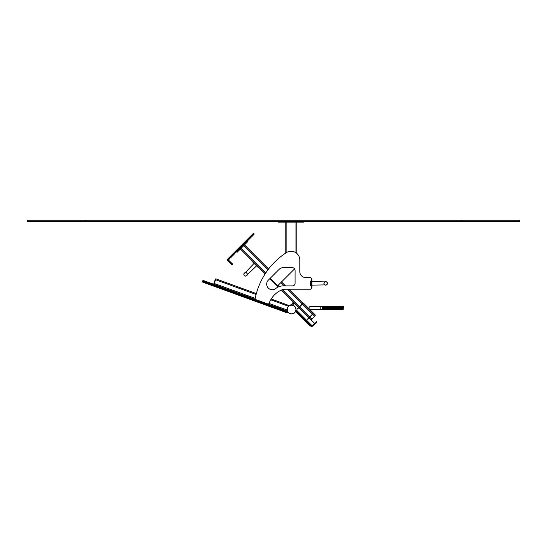 <?xml version="1.0" encoding="UTF-8"?>
<svg xmlns="http://www.w3.org/2000/svg" width="547" height="547" viewBox="0 0 547 547"><rect width="100%" height="100%" fill="white"/><g stroke="black" fill="none" stroke-linecap="round" stroke-linejoin="round"><path stroke-width="0.82" d="M281.548 281.917L285.527 285.89L281.548 281.917L294.614 268.844L278.491 284.966A1.169 1.169 0 0 1 276.844 284.966L270.177 278.307M311.428 279.011L311.893 279.011L311.893 287.77L311.428 288.057A1.169 1.169 0 0 1 310.258 289.226L285.753 289.226A11.678 11.678 0 0 0 280.461 290.498A23.357 23.357 0 0 0 269.138 303.209A1.169 1.169 0 0 1 267.647 303.906L255.962 299.653A1.169 1.169 0 0 1 255.217 298.32A71.213 71.213 0 0 1 286.286 252.68A8.759 8.759 0 0 1 299.804 260.03A8.759 8.759 0 0 0 296.884 253.5L296.884 222.137M304.59 304.952L304.918 304.624L303.681 303.387L303.353 303.715L288.864 289.226L315.284 315.646L311.154 319.776L309.253 317.875M244.516 244.878L268.604 268.974L244.516 244.878M268.037 269.719L243.606 245.288L240.796 248.099L265.712 273.015M240.386 249.008L265.186 273.808M269.931 278.553L278.314 286.936M281.432 290.054L298.683 307.305M298.935 307.558L309.007 317.629M304.918 304.624L315.243 314.942L314.908 315.277L315.284 315.646M315.12 315.81L311.318 319.612M302.477 303.517L302.723 303.763L297.431 309.055L297.185 308.809L302.477 303.517M296.036 309.711L312.098 325.773A0.349 0.342 -135 0 0 312.59 325.773L314.826 323.537L315.072 323.783L312.836 326.019A0.697 0.691 45 0 1 311.852 326.012L295.995 310.156M314.826 323.537L316.713 321.65L316.966 321.896L315.072 323.783M312.911 325.451L312.836 326.019M292.413 305.151L294.238 303.325L298.594 307.393M298.847 307.646L308.918 317.718M309.164 317.964L314.532 323.332A0.349 0.342 -135 0 0 315.024 323.339M312.795 313.834L313.048 314.087L307.756 319.38L307.51 319.127L312.795 313.834M247.319 241.083L247.818 241.576L237.083 252.311L236.584 251.818M312.152 326.197A0.465 0.458 -135 0 1 312.029 326.415A2.338 0.403 -135 0 1 310.094 325.048L309.657 325.486L311.865 326.58L312.234 326.21L311.865 326.58A2.338 0.403 -135 0 1 309.93 325.212L295.763 311.052A4.438 4.438 0 0 1 288.201 312.371A4.438 4.438 0 0 1 290.833 305.144A4.438 4.438 0 0 1 295.77 311.038M245.247 272.638L254.095 263.374M256.57 265.856L247.278 274.813M246.827 273.117A1.75 1.75 0 0 1 246.041 276.05A1.75 1.75 0 0 1 243.894 273.903A1.75 1.75 0 0 1 246.827 273.117M246.745 273.199A1.634 1.634 0 0 1 246.013 275.941A1.634 1.634 0 0 1 244.01 273.938A1.634 1.634 0 0 1 246.745 273.199M258.43 267.709L258.758 267.38L258.43 267.709L252.235 261.521M257.603 266.888L257.931 266.553L253.391 262.013L253.063 262.341M323.523 309.616L310.573 309.629A1.579 1.579 0 0 1 309 308.05A1.579 1.579 0 0 1 310.573 306.47A1.579 1.579 0 0 0 309 308.05A1.579 1.579 0 0 0 310.573 309.629L320.207 309.629L320.207 306.47L323.523 306.484M322.176 309.431L324.487 309.629M323.742 309.547L324.966 309.397L322.128 308.946L327.674 309.616L343.181 309.623L343.4 306.593M326.853 308.781L322.101 307.688L326.292 308.665L324.918 308.946L322.094 308.344L323.509 308.665L322.128 309M322.101 307.688L323.359 307.407L322.265 307.12L323.509 307.435L322.675 307.264M322.176 306.703L326.292 307.435L323.537 306.901L324.822 306.682L329.082 307.435L327.708 307.154L328.973 306.881L331.031 307.264M310.573 306.47L322.812 306.47L327.701 307.099M329.26 306.881L330.607 306.484L329.383 306.484L336.118 306.703M330.538 306.703L334.655 307.38L333.253 307.735L334.641 308.05L331.858 308.05L333.253 308.364L330.6 307.722L333.253 307.735L330.627 307.12L331.906 306.853L330.682 306.682L331.967 306.539L330.744 306.484L337.485 306.901M332.104 306.552L337.622 306.881L340.234 307.435L337.478 306.901L336.207 307.12L337.444 307.435L334.689 306.901L335.974 306.682M339.407 307.264L343.003 308.016L341.608 307.756L343.01 308.05L343.024 308.665L340.22 308.05L343.01 308.658M332.569 306.47L331.967 306.539M338.962 307.722L340.227 307.441L337.444 307.435L343.024 308.665L343.181 309.623L342.607 309.629L343.154 309.623M330.744 306.484L329.178 306.559M331.961 306.559L334.696 306.853M334.832 306.881L336.61 307.264M336.207 307.12L337.444 307.435L336.043 307.735L331.899 306.901M334.894 306.552L343.017 307.38L338.825 308.364L336.179 307.722L337.581 307.407L338.825 307.735L337.431 308.05L334.648 307.441L340.234 308.665L337.431 308.05L334.641 308.05L335.892 308.378L330.491 307.154L331.872 307.435L330.463 307.735L328.241 307.264M341.608 308.412L340.234 308.665L343.051 309.199M326.47 306.881L327.749 306.703L326.6 306.484L329.315 306.552M325.103 306.682L329.178 306.539M330.682 306.682L327.892 306.682L330.627 307.12M333.834 307.264L334.655 307.435L333.39 307.722M336.179 307.722L333.253 308.364L334.655 308.665L325.458 307.264M327.817 307.722L330.463 307.688L329.068 308.05L331.872 308.665L333.253 308.364L335.208 308.781L334.655 308.665L336.043 308.364L337.998 308.781L337.444 308.665L338.825 308.364L343.058 309.178M325.882 306.47L326.388 306.539M338.825 308.412L337.581 308.693L339.4 308.836M343.01 308.05L338.853 308.946L342.914 309.219M338.709 308.98L337.478 309.199L336.07 308.946L337.444 308.665L343.113 309.54M323.742 306.552L326.532 306.552M325.171 306.484L323.605 306.559M326.381 306.559L327.892 306.682M341.69 309.397L343.113 309.493M327.749 306.703L328.973 306.881M336.036 308.412L334.791 308.693L337.335 309.219L342.969 309.547M337.485 309.199L340.931 309.629M322.238 306.539L323.605 306.539M330.6 307.722L329.075 307.441L326.279 308.05L323.509 307.435L327.674 308.344L324.891 307.735L323.496 308.05L326.846 308.781M341.759 309.616L341.212 309.629M341.759 309.623L343.037 309.616M323.544 306.853L324.822 306.682M336.61 308.836L333.28 308.946L337.335 309.219M330.463 308.412L327.68 308.364L330.484 308.952L331.872 308.665L330.463 308.364L338.142 309.629M336.118 309.397L339.537 309.629M333.246 308.412L332.008 308.693L333.827 308.836M338.969 309.623L340.255 309.616M325.027 307.722L326.149 307.407M325.055 308.98L329.068 308.05L330.463 308.364L328.938 308.693L326.279 308.05L323.503 308.72L330.067 309.629M329.315 309.547L330.538 309.397L327.708 308.946L329.082 308.665L335.639 309.629M323.359 307.407L324.884 307.688M336.179 309.623L337.465 309.616M331.961 309.54L330.682 309.417L331.906 309.246L330.491 309L331.031 308.836M331.906 309.246L333.185 309.417M330.538 309.431L332.849 309.629M332.569 309.629L335.359 309.629M327.674 308.412L326.429 308.693L328.241 308.836M330.682 309.417L326.292 308.72M333.397 309.623L334.675 309.616M322.094 307.756L323.496 308.05L322.101 308.364M324.884 308.412L322.101 308.412M325.458 308.836L330.395 309.417M330.607 309.623L331.892 309.616M329.178 309.54L329.779 309.629M324.966 309.431L327.277 309.629M327.817 309.623L329.103 309.616M322.176 309.363L324.822 309.417M323.605 309.54L326.997 309.629M325.034 309.623L326.313 309.616M343.229 306.593L343.017 307.38M322.238 309.561L324.207 309.629M343.037 306.484L342.326 306.47M333.533 306.484L343.119 306.539M339.824 306.47L340.33 306.539M341.69 306.703L343.113 306.607M337.677 306.552L340.466 306.552M339.106 306.484L337.54 306.539M340.323 306.559L343.058 306.853M340.412 306.881L343.058 306.922M339.044 306.682L342.183 307.264M343.024 307.435L341.643 307.154L343.024 307.435L343.003 308.016M334.244 306.47L334.757 306.539M322.238 309.616L323.462 309.547M322.169 309.397L323.4 309.219M323.359 308.693L322.668 308.836M322.094 308.344L323.345 308.05M322.128 307.099L323.4 306.881M322.176 306.669L323.462 306.552M330.744 309.616L331.967 309.561M333.39 309.616L334.607 309.547M332.104 309.547L333.328 309.431M334.75 309.54L335.974 309.417M333.465 309.417L334.696 309.246M334.832 309.219L336.063 309M336.207 308.98L337.444 308.72M338.846 308.952L340.084 308.693M340.227 308.658L341.472 308.378M338.962 308.378L340.213 308.084M341.608 308.344L342.86 308.05M340.357 308.05L341.608 307.756M333.533 309.616L334.757 309.561M334.894 309.547L336.118 309.431M336.173 309.616L337.396 309.547M336.255 309.417L337.485 309.246M337.533 309.54L338.757 309.417M337.622 309.219L338.853 309M338.901 309.397L340.125 309.219M338.99 308.98L340.227 308.72M340.261 309.199L341.499 308.98M343.024 308.665L342.183 308.836M341.636 308.952L342.873 308.693M341.752 308.378L343.003 308.084M336.316 309.616L337.54 309.561M337.677 309.547L338.901 309.431M338.962 309.616L340.186 309.547M339.044 309.417L340.268 309.246M340.323 309.54L341.547 309.417M340.412 309.219L341.643 309M341.779 308.98L343.017 308.72M339.106 309.616L340.33 309.561M340.466 309.547L341.69 309.431M341.827 309.417L343.058 309.246M341.896 309.616L343.119 309.561M322.381 306.484L323.092 306.47M326.313 306.484L324.487 306.47M329.103 306.484L328.385 306.47M324.966 306.669L326.244 306.552M327.756 306.669L329.034 306.552M327.954 306.484L328.672 306.47M331.892 306.484L330.067 306.47M322.265 307.12L323.537 306.901M323.503 307.38L324.768 307.12M323.68 306.881L324.959 306.703M324.911 307.099L326.19 306.881M326.333 306.853L327.612 306.682M329.116 306.853L330.395 306.682M330.538 306.669L331.824 306.552M334.675 306.484L333.964 306.47M323.489 308.016L324.74 307.722M324.911 307.147L323.509 307.435M325.055 307.12L326.327 306.901M326.292 307.38L327.557 307.12M330.491 307.099L331.762 306.881M331.906 306.853L333.185 306.682M333.328 306.669L334.607 306.552M337.465 306.484L336.754 306.47M322.238 308.378L323.489 308.084M323.503 308.658L324.74 308.378M323.626 308.05L324.884 307.756M324.884 308.344L326.135 308.05M326.272 308.016L327.53 307.722M327.701 307.147L326.846 307.318M327.674 307.688L328.938 307.407M327.844 307.12L329.116 306.901M329.075 307.38L330.347 307.12M331.865 307.38L333.137 307.12M332.043 306.881L333.321 306.703M333.28 307.099L334.552 306.881M333.465 306.682L334.75 306.559M336.118 306.669L337.396 306.552M336.316 306.484L338.142 306.47M340.255 306.484L339.537 306.47M322.265 308.98L323.503 308.72M323.537 309.199L324.768 308.98M324.911 308.952L326.149 308.693M325.027 308.378L326.272 308.084M326.285 308.658L327.53 308.378M326.415 308.05L327.674 307.756M327.674 308.344L328.918 308.05M329.062 308.016L330.32 307.722M330.484 307.147L329.082 307.435M330.463 307.688L331.721 307.407M333.273 307.147L331.872 307.435M333.246 307.688L334.511 307.407M333.417 307.12L334.689 306.901M334.655 307.38L335.92 307.12M336.063 307.099L337.335 306.881M336.255 306.682L337.533 306.559M337.485 306.853L338.757 306.682M338.901 306.669L340.186 306.552M322.32 309.417L323.544 309.246M323.68 309.219L324.911 309M324.959 309.397L326.19 309.219M326.327 309.199L327.557 308.98M327.701 308.952L328.938 308.693M327.817 308.378L329.062 308.084M329.075 308.658L330.32 308.378M329.205 308.05L330.456 307.756M330.456 308.344L331.708 308.05M331.851 308.016L333.109 307.722M322.381 309.616L323.605 309.561M325.027 309.616L326.244 309.547M325.103 309.417L326.333 309.246M326.381 309.54L327.612 309.417M326.47 309.219L327.701 309M327.749 309.397L328.973 309.219M327.844 308.98L329.075 308.72M329.116 309.199L330.347 308.98M330.484 308.952L331.721 308.693M330.6 308.378L331.851 308.084M331.865 308.658L333.109 308.378M331.995 308.05L333.246 307.756M333.246 308.344L334.497 308.05M334.641 308.016L335.892 307.722M336.063 307.147L334.655 307.435M336.036 307.688L337.301 307.407M337.444 307.38L338.709 307.12M337.622 306.881L338.901 306.703M338.853 307.099L340.125 306.881M340.268 306.853L341.547 306.682M341.69 306.669L342.969 306.552M341.896 306.484L343.188 306.484M325.171 309.616L326.388 309.561M326.532 309.547L327.756 309.431M327.81 309.616L329.034 309.547M327.892 309.417L329.116 309.246M329.26 309.219L330.491 309M330.538 309.397L331.762 309.219M330.627 308.98L331.865 308.72M331.899 309.199L333.137 308.98M333.273 308.952L334.511 308.693M333.39 308.378L334.641 308.084M334.648 308.658L335.892 308.378M334.778 308.05L336.036 307.756M336.036 308.344L337.287 308.05M337.424 308.016L338.682 307.722M338.846 307.147L337.444 307.435M338.825 307.688L340.084 307.407M338.99 307.12L340.261 306.901M340.227 307.38L341.499 307.12M341.643 307.099L342.914 306.881M341.827 306.682L343.113 306.559M327.954 309.616L329.178 309.561M330.6 309.616L331.824 309.547M332.043 309.219L333.28 309M333.321 309.397L334.552 309.219M333.417 308.98L334.655 308.72M334.689 309.199L335.92 308.98M336.063 308.952L337.301 308.693M336.179 308.378L337.424 308.084M337.437 308.658L338.682 308.378M337.567 308.05L338.825 307.756M338.825 308.344L340.07 308.05M340.213 308.016L341.472 307.722M341.636 307.147L340.234 307.435M341.608 307.688L342.873 307.407M341.779 307.12L343.051 306.901M341.752 307.722L343.01 307.441M326.853 307.318L326.292 307.435M322.361 309.246L322.716 309.294M322.361 306.853L322.716 306.805M254.259 233.979L253.767 234.636L254.259 233.979L253.514 233.234L227.914 258.834A1.518 1.518 0 0 0 227.914 260.981L232.044 265.11L232.543 264.611L229.234 261.309L232.543 264.611L232.872 264.283M229.918 258.321L228.66 259.579A0.465 0.465 0 0 0 228.66 260.235L232.79 264.365M229.521 261.097L232.304 263.716M228.742 260.153C229.986 261.398 229.986 261.398 228.742 260.153L228.66 260.235M250.211 236.536L250.711 237.036L254.013 233.733L228.414 259.333A0.82 0.82 0 0 0 228.414 260.488L229.487 261.063M253.767 234.636L229.774 258.464M250.294 238.109L245.753 242.642M244.865 243.538L241.418 246.984M234.622 253.781L231.039 257.363M231.607 256.796L230.957 257.275M246.205 242.198L245.671 242.56M244.454 243.948L243.866 244.53M250.211 238.027L249.849 238.554M253.268 235.135L251.579 236.66M239.702 248.536L235.135 253.104M235.695 252.707L235.169 253.07M233.945 254.458L233.357 255.046M229.275 259.128L228.612 259.634M252.625 235.771L251.661 236.742M239.784 248.618L239.333 249.063M251.039 237.364L250.711 237.036L228.414 259.333A0.82 0.82 0 0 0 228.414 260.488L229.234 261.309L228.742 261.808M303.893 221.432L303.893 222.137L278.197 222.137L278.197 221.432M285.206 222.137L285.206 253.391M280.461 290.498A23.357 23.357 0 0 0 271.209 298.99L289.397 305.664M269.042 303.421L287.196 310.026L287.421 311.099L213.898 284.344L214.212 283.462L255.203 298.382M270.724 299.804L288.549 306.293L289.083 305.862L288.59 306.258M256.345 293.575L215.894 278.854L214.212 283.462L213.884 283.346L215.484 278.956L215.812 279.073M213.973 284.119L213.884 283.346M295.66 310.997A4.321 4.321 0 0 1 288.29 312.296A4.321 4.321 0 0 1 290.854 305.26A4.321 4.321 0 0 1 295.66 310.997M287.394 311.093A0.581 0.581 0 0 1 287.462 311.12A0.581 0.581 0 0 0 287.394 311.093L282.108 309.164L281.664 310.252L287.544 312.392A0.581 0.581 0 0 1 286.799 312.74L281.507 310.812L286.799 312.74A0.581 0.581 0 0 0 287.544 312.392L287.743 311.845L207.798 282.744L202.725 280.898L202.52 281.445A0.581 0.581 0 0 0 202.869 282.19L207.436 283.852L202.869 282.19A0.581 0.581 0 0 1 202.52 281.445A0.581 0.581 0 0 0 202.869 282.19M282.108 309.164L208.038 282.211L207.798 282.744L207.6 283.291L281.664 310.252L281.507 310.812L207.436 283.852L207.6 283.291L202.52 281.445M203.47 280.549L208.038 282.211L203.47 280.549A0.581 0.581 0 0 0 202.725 280.898A0.581 0.581 0 0 1 203.47 280.549A0.581 0.581 0 0 0 202.725 280.898M311.893 281.637L324.795 281.869C323.68 282.881 323.68 283.893 324.795 284.905L324.768 284.884M324.795 284.905L311.893 285.137M323.92 283.387A1.75 1.75 0 0 0 326.545 284.905A1.75 1.75 0 0 0 326.545 281.869A1.75 1.75 0 0 0 323.92 283.387M324.036 283.387A1.634 1.634 0 0 0 326.491 284.802A1.634 1.634 0 0 0 326.491 281.972A1.634 1.634 0 0 0 324.036 283.387M299.804 260.03L299.804 271.709A5.839 5.839 0 0 0 305.643 277.548L310.258 277.548A1.169 1.169 0 0 1 311.428 278.717L311.428 281.055L310.491 281.055L310.491 285.725L311.428 285.725L311.428 288.057M275.818 288.481A5.607 5.607 0 0 1 268.126 287.866A5.607 5.607 0 0 1 268.331 280.153L279.1 269.384A5.839 5.839 0 0 1 283.23 267.674L292.399 267.674A2.687 2.687 0 0 1 295.086 270.362L295.086 283.202A2.687 2.687 0 0 1 292.399 285.89L283.148 285.89A11.678 11.678 0 0 0 275.818 288.481A5.607 5.607 0 0 1 268.126 287.866A5.607 5.607 0 0 1 268.331 280.153M299.804 271.709A5.839 5.839 0 0 0 305.643 277.548L310.258 277.548M279.1 269.384A5.839 5.839 0 0 1 283.23 267.674M292.399 267.674A2.687 2.687 0 0 1 295.086 270.362M295.086 283.202A2.687 2.687 0 0 1 292.399 285.89L283.148 285.89M310.491 281.055L311.428 281.083L311.428 285.725M310.491 285.725L311.428 285.691M310.327 318.949L309.212 317.916M308.966 317.67L298.888 307.599M298.641 307.346L285.555 294.177M260.16 268.864L265.158 273.862M284.686 293.39L281.377 290.081M278.259 286.963L269.89 278.594M461.258 221.432L27.35 221.432L27.35 220.27L519.65 220.27L519.65 221.432L461.258 221.432L461.258 220.27M280.891 282.573L284.208 285.89M287.544 289.226L302.156 303.838M302.402 304.084L312.474 314.163M312.72 314.409L314.785 316.474M277.972 285.274L279.257 286.56M282.416 289.712L299.346 306.648M299.592 306.894L309.67 316.966M309.917 317.219L311.981 319.277M312.098 325.773L314.532 323.332M237.911 251.483L237.412 250.991M246.991 242.403L246.499 241.904M310.949 325.109L310.477 324.665L310.094 325.048L295.845 310.805M311.209 326.573L295.606 311.428M310.477 324.665L295.989 310.183M291.216 305.096L293.226 302.942L294.129 303.441M290.56 304.946A0.465 0.458 45 0 1 291.216 304.946M292.57 302.935L294.136 303.435L292.57 302.935A0.465 0.458 45 0 1 293.226 302.942M311.865 326.58L309.657 325.486L295.606 311.434L309.664 325.479M281.117 221.432L281.117 222.137M300.973 221.432L300.973 222.137M295.954 222.137L295.954 252.776M286.143 222.137L286.143 252.776M215.244 279.613L256.099 294.484M287.544 312.392A0.581 0.581 0 0 1 286.799 312.74M311.428 280.173L311.893 280.173M311.428 286.601L311.893 286.601M85.742 221.432L85.742 220.27"/></g></svg>
